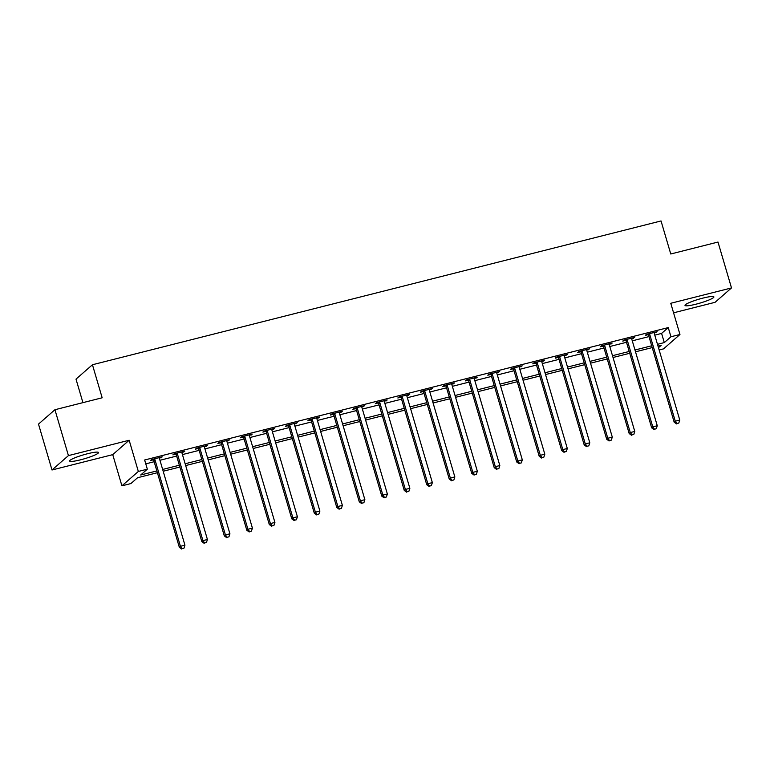 <?xml version="1.0" encoding="UTF-8"?>
<svg xmlns="http://www.w3.org/2000/svg" width="770" height="770" viewBox="0 0 770 770"><rect width="100%" height="100%" fill="white"/><g stroke="black" fill="none" stroke-linecap="round" stroke-linejoin="round"><path stroke-width="1.16" d="M80.6 459.806A15.054 2.012 163.6 0 0 98.502 452.519A15.054 2.012 163.6 0 0 87.52 453.742A15.054 2.012 163.6 0 0 69.618 461.018A15.054 2.012 163.6 0 0 80.6 459.806M695.984 304.189A15.054 2.012 163.6 0 0 713.886 296.902A15.054 2.012 163.6 0 0 702.904 298.115A15.054 2.012 163.6 0 0 685.002 305.401A15.054 2.012 163.6 0 0 695.984 304.189M157.378 472.722L137.57 477.727L130.91 483.56L121.92 485.841L138.34 471.452L147.34 469.18L140.679 475.003L156.849 470.922M112.738 454.637L129.158 440.248L68.434 455.609L54.93 409.727L38.5 424.106L52.004 469.989L112.738 454.637L121.92 485.841M82.929 402.643L76.009 379.129L92.439 364.749L661.035 220.952L670.766 253.994L717.996 242.049L731.5 287.932L670.766 303.284L679.958 334.488L663.528 348.877L659.149 349.984M673.577 312.812L715.07 302.312L731.5 287.932M68.434 455.609L52.004 469.989M654.779 335.142L661.594 333.42L668.254 327.587L144.635 459.998L147.34 469.18M145.771 463.858L154.154 461.74M159.948 460.277L176.648 456.052M182.442 454.589L199.132 450.363M204.935 448.9L221.625 444.675M227.429 443.212L244.119 438.987M249.923 437.524L266.613 433.298M272.407 431.835L289.106 427.61M294.9 426.147L311.6 421.931M317.394 420.458L334.093 416.243M339.888 414.77L356.577 410.554M362.381 409.082L379.071 404.866M384.875 403.393L401.565 399.178M407.369 397.705L424.058 393.489M429.853 392.017L446.552 387.801M452.346 386.338L469.046 382.113M474.84 380.65L491.539 376.424M497.333 374.961L514.023 370.736M519.827 369.273L536.517 365.047M542.321 363.584L559.01 359.359M564.805 357.896L581.504 353.671M587.298 352.208L603.998 347.982M609.792 346.519L626.491 342.294M632.285 340.831L648.985 336.606M654.211 333.141L657.147 331.706L646.357 334.44L645.241 335.412L648.167 334.671M631.718 338.829L634.663 337.395L623.864 340.128L622.757 341.1L625.683 340.359M609.224 344.517L612.169 343.083L601.37 345.817L600.263 346.789L603.189 346.048M586.73 350.206L589.676 348.772L578.876 351.505L577.769 352.477L580.696 351.736M564.246 355.894L567.182 354.46L556.383 357.193L555.276 358.166L558.202 357.424M541.753 361.582L544.688 360.148L533.889 362.882L532.782 363.854L535.708 363.113M519.259 367.271L522.195 365.837L511.405 368.561L510.289 369.533L513.215 368.801M496.766 372.959L499.701 371.525L488.911 374.249L487.795 375.221L490.731 374.49M474.272 378.647L477.217 377.213L466.418 379.937L465.311 380.909L468.237 380.168M451.778 384.336L454.724 382.902L443.924 385.626L442.817 386.598L445.743 385.857M429.285 390.024L432.23 388.59L421.431 391.314L420.324 392.286L423.25 391.545M406.801 395.713L409.736 394.279L398.937 397.002L397.83 397.975L400.756 397.233M384.307 401.401L387.243 399.967L376.443 402.691L375.337 403.663L378.262 402.922M361.813 407.089L364.749 405.646L353.959 408.379L352.843 409.351L355.769 408.61M339.32 412.768L342.255 411.334L331.466 414.067L330.349 415.04L333.285 414.298M316.826 418.457L319.771 417.022L308.972 419.756L307.865 420.728L310.791 419.987M294.333 424.145L297.278 422.711L286.478 425.444L285.372 426.416L288.298 425.675M271.839 429.833L274.784 428.399L263.985 431.133L262.878 432.105L265.804 431.364M249.355 435.522L252.291 434.088L241.491 436.821L240.384 437.793L243.31 437.052M226.861 441.21L229.797 439.776L218.998 442.509L217.891 443.481L220.817 442.74M204.368 446.898L207.303 445.464L196.514 448.198L195.397 449.17L198.323 448.429M181.874 452.587L184.81 451.153L174.02 453.886L172.903 454.858L175.839 454.117M159.38 458.275L162.326 456.841L151.526 459.575L150.419 460.547L153.345 459.806M129.158 440.248L138.34 471.452M668.254 327.587L670.959 336.76L679.958 334.488M54.93 409.727L102.16 397.782L92.439 364.749M658.475 347.694L661.189 345.316L658.013 346.125M652.209 347.588L635.519 351.813M629.716 353.276L613.026 357.501M607.232 358.964L590.532 363.18M584.738 364.653L568.039 368.869M562.244 370.341L545.545 374.557M539.751 376.03L523.051 380.245M517.257 381.718L500.567 385.934M494.763 387.406L478.074 391.622M472.27 393.085L455.58 397.31M449.786 398.773L433.087 402.999M427.292 404.462L410.593 408.687M404.799 410.15L388.099 414.375M382.305 415.839L365.615 420.064M359.811 421.527L343.122 425.752M337.318 427.215L320.628 431.441M314.824 432.904L298.134 437.129M292.34 438.592L275.641 442.817M269.846 444.28L253.147 448.506M247.353 449.969L230.653 454.194M224.859 455.657L208.169 459.882M202.366 461.346L185.676 465.561M179.872 467.034L163.182 471.25M657.474 344.315L664.298 342.592L670.959 336.76M162.653 469.45L179.343 465.234M185.147 463.761L201.836 459.546M207.631 458.073L224.33 453.857M230.124 452.385L246.823 448.169M252.618 446.696L269.317 442.481M275.111 441.008L291.801 436.792M297.605 435.329L314.295 431.104M320.099 429.641L336.788 425.415M342.592 423.952L359.282 419.727M365.076 418.264L381.776 414.039M387.57 412.576L404.269 408.35M410.064 406.887L426.763 402.662M432.557 401.199L449.247 396.974M455.051 395.511L471.74 391.285M477.544 389.822L494.234 385.597M500.038 384.134L516.728 379.908M522.522 378.445L539.221 374.22M545.016 372.757L561.715 368.541M567.509 367.069L584.209 362.853M590.003 361.38L606.693 357.164M612.497 355.692L629.186 351.476M634.99 350.003L651.68 345.788M661.594 333.42L664.298 342.592M655.847 332.034L656.04 332.678M633.363 337.722L633.546 338.367M610.87 343.41L611.053 344.055M588.376 349.099L588.569 349.744M565.883 354.787L566.075 355.432M543.389 360.476L543.582 361.12M520.895 366.164L521.088 366.809M498.402 371.852L498.594 372.497M475.918 377.541L476.101 378.186M453.424 383.229L453.607 383.874M430.931 388.917L431.123 389.562M408.437 394.606L408.629 395.251M385.943 400.294L386.136 400.939M363.45 405.983L363.642 406.618M340.956 411.671L341.149 412.306M318.472 417.35L318.655 417.994M295.978 423.038L296.161 423.683M273.485 428.726L273.677 429.371M250.991 434.415L251.184 435.06M228.498 440.103L228.69 440.748M206.004 445.792L206.196 446.436M183.51 451.48L183.703 452.125M161.026 457.168L161.209 457.813M649.774 334.555L648.667 335.528L674.164 422.162L675.271 421.19L649.774 334.555A1.935 1.838 48.8 0 0 649.437 333.911L649.283 333.699M676.984 423.519L678.784 423.067L676.984 423.519L675.271 421.19L679.766 420.045L654.269 333.42A1.935 1.838 48.8 0 1 654.202 332.707L654.221 332.447M648.667 335.528A1.935 1.838 48.8 0 0 648.33 334.883L647.724 334.093M674.164 422.162L676.541 423.914M678.784 423.067L679.766 420.045M627.281 340.244L626.174 341.216L651.67 427.851L652.777 426.878L627.281 340.244A1.935 1.838 48.8 0 0 626.953 339.599L626.79 339.387M654.5 429.208L656.29 428.755L654.5 429.208L652.777 426.878L657.272 425.733L631.775 339.108A1.935 1.838 48.8 0 1 631.708 338.396L631.727 338.136M626.174 341.216A1.935 1.838 48.8 0 0 625.837 340.571L625.24 339.782M651.67 427.851L654.048 429.602M656.29 428.755L657.272 425.733M604.787 345.932L603.68 346.904L629.177 433.539L630.284 432.567L604.787 345.932A1.935 1.838 48.8 0 0 604.46 345.287L604.296 345.075M632.006 434.896L633.806 434.444L632.006 434.896L630.284 432.567L634.778 431.421L609.291 344.796A1.935 1.838 48.8 0 1 609.214 344.084L609.243 343.824M603.68 346.904A1.935 1.838 48.8 0 0 603.343 346.259L602.746 345.47M629.177 433.539L631.564 435.291M633.806 434.444L634.778 431.421M582.293 351.62L581.186 352.593L606.683 439.218L607.79 438.245L582.293 351.62A1.935 1.838 48.8 0 0 581.966 350.976L581.802 350.764M609.513 440.584L611.313 440.132L609.513 440.584L607.79 438.245L612.294 437.11L586.798 350.485A1.935 1.838 48.8 0 1 586.721 349.763L586.75 349.513M581.186 352.593A1.935 1.838 48.8 0 0 580.859 351.938L580.253 351.159M606.683 439.218L609.07 440.979M611.313 440.132L612.294 437.11M559.8 357.309L558.693 358.281L584.189 444.906L585.296 443.934L559.8 357.309A1.935 1.838 48.8 0 0 559.472 356.654L559.309 356.452M587.019 446.273L588.819 445.82L587.019 446.273L585.296 443.934L589.801 442.798L564.304 356.173A1.935 1.838 48.8 0 1 564.227 355.451L564.256 355.201M558.693 358.281A1.935 1.838 48.8 0 0 558.365 357.627L557.759 356.847M584.189 444.906L586.576 446.667M588.819 445.82L589.801 442.798M537.316 362.997L536.199 363.969L561.696 450.594L562.812 449.622L537.316 362.997A1.935 1.838 48.8 0 0 536.979 362.343L536.825 362.141M564.525 451.961L566.325 451.509L564.525 451.961L562.812 449.622L567.307 448.486L541.81 361.861A1.935 1.838 48.8 0 1 541.743 361.14L541.762 360.889M536.199 363.969A1.935 1.838 48.8 0 0 535.872 363.315L535.265 362.526M561.696 450.594L564.083 452.346M566.325 451.509L567.307 448.486M514.822 368.686L513.706 369.658L539.202 456.283L540.319 455.311L514.822 368.686A1.935 1.838 48.8 0 0 514.485 368.031L514.331 367.829M542.032 457.65L543.832 457.197L542.032 457.65L540.319 455.311L544.813 454.175L519.317 367.55A1.935 1.838 48.8 0 1 519.25 366.828L519.269 366.578M513.706 369.658A1.935 1.838 48.8 0 0 513.378 369.003L512.772 368.214M539.202 456.283L541.589 458.034M543.832 457.197L544.813 454.175M492.328 374.374L491.222 375.346L516.718 461.971L517.825 460.999L492.328 374.374A1.935 1.838 48.8 0 0 491.992 373.719L491.838 373.517M519.538 463.338L521.338 462.886L519.538 463.338L517.825 460.999L522.32 459.863L496.823 373.238A1.935 1.838 48.8 0 1 496.756 372.516L496.775 372.266M491.222 375.346A1.935 1.838 48.8 0 0 490.885 374.692L490.278 373.902M516.718 461.971L519.096 463.723M521.338 462.886L522.32 459.863M469.835 380.062L468.728 381.034L494.225 467.659L495.331 466.687L469.835 380.062A1.935 1.838 48.8 0 0 469.508 379.408L469.344 379.196M497.054 469.026L498.854 468.574L497.054 469.026L495.331 466.687L499.826 465.552L474.33 378.927A1.935 1.838 48.8 0 1 474.262 378.205L474.281 377.954M468.728 381.034A1.935 1.838 48.8 0 0 468.391 380.38L467.794 379.591M494.225 467.659L496.602 469.411M498.854 468.574L499.826 465.552M447.341 385.751L446.234 386.723L471.731 473.348L472.838 472.376L447.341 385.751A1.935 1.838 48.8 0 0 447.014 385.096L446.85 384.885M474.561 474.715L476.361 474.262L474.561 474.715L472.838 472.376L477.342 471.24L451.846 384.615A1.935 1.838 48.8 0 1 451.769 383.893L451.798 383.643M446.234 386.723A1.935 1.838 48.8 0 0 445.897 386.068L445.301 385.279M471.731 473.348L474.118 475.1M476.361 474.262L477.342 471.24M424.847 391.439L423.741 392.411L449.237 479.036L450.344 478.064L424.847 391.439A1.935 1.838 48.8 0 0 424.52 390.785L424.357 390.573M452.067 480.403L453.867 479.951L452.067 480.403L450.344 478.064L454.849 476.928L429.352 390.303A1.935 1.838 48.8 0 1 429.275 389.582L429.304 389.331M423.741 392.411A1.935 1.838 48.8 0 0 423.413 391.757L422.807 390.967M449.237 479.036L451.624 480.788M453.867 479.951L454.849 476.928M402.364 397.128L401.247 398.1L426.744 484.725L427.851 483.753L402.364 397.128A1.935 1.838 48.8 0 0 402.027 396.473L401.863 396.261M429.573 486.091L431.373 485.629L429.573 486.091L427.851 483.753L432.355 482.617L406.858 395.992A1.935 1.838 48.8 0 1 406.781 395.27L406.81 395.01M401.247 398.1A1.935 1.838 48.8 0 0 400.92 397.445L400.313 396.656M426.744 484.725L429.131 486.476M431.373 485.629L432.355 482.617M379.87 402.816L378.753 403.788L404.25 490.413L405.367 489.441L379.87 402.816A1.935 1.838 48.8 0 0 379.533 402.161L379.379 401.95M407.08 491.78L408.88 491.318L407.08 491.78L405.367 489.441L409.861 488.305L384.365 401.68A1.935 1.838 48.8 0 1 384.297 400.958L384.317 400.698M378.753 403.788A1.935 1.838 48.8 0 0 378.426 403.133L377.82 402.344M404.25 490.413L406.637 492.165M408.88 491.318L409.861 488.305M357.376 408.504L356.269 409.476L381.756 496.101L382.873 495.129L357.376 408.504A1.935 1.838 48.8 0 0 357.039 407.85L356.885 407.638M384.586 497.468L386.386 497.006L384.586 497.468L382.873 495.129L387.368 493.994L361.871 407.369A1.935 1.838 48.8 0 1 361.804 406.647L361.823 406.387M356.269 409.476A1.935 1.838 48.8 0 0 355.933 408.822L355.326 408.033M381.756 496.101L384.143 497.853M386.386 497.006L387.368 493.994M334.883 414.193L333.776 415.165L359.272 501.79L360.379 500.818L334.883 414.193A1.935 1.838 48.8 0 0 334.555 413.538L334.392 413.326M362.092 503.156L363.892 502.695L362.092 503.156L360.379 500.818L364.874 499.682L339.378 413.047A1.935 1.838 48.8 0 1 339.31 412.335L339.329 412.075M333.776 415.165A1.935 1.838 48.8 0 0 333.439 414.51L332.842 413.721M359.272 501.79L361.65 503.541M363.892 502.695L364.874 499.682M312.389 419.881L311.282 420.853L336.779 507.478L337.886 506.506L312.389 419.881A1.935 1.838 48.8 0 0 312.062 419.226L311.898 419.015M339.608 508.845L341.408 508.383L339.608 508.845L337.886 506.506L342.381 505.37L316.884 418.736A1.935 1.838 48.8 0 1 316.817 418.023L316.836 417.764M311.282 420.853A1.935 1.838 48.8 0 0 310.945 420.199L310.349 419.409M336.779 507.478L339.156 509.23M341.408 508.383L342.381 505.37M289.895 425.569L288.788 426.542L314.285 513.166L315.392 512.194L289.895 425.569A1.935 1.838 48.8 0 0 289.568 424.915L289.405 424.703M317.115 514.524L318.915 514.071L317.115 514.524L315.392 512.194L319.897 511.059L294.4 424.424A1.935 1.838 48.8 0 1 294.323 423.712L294.352 423.452M288.788 426.542A1.935 1.838 48.8 0 0 288.452 425.887L287.855 425.098M314.285 513.166L316.672 514.918M318.915 514.071L319.897 511.059M267.402 431.248L266.295 432.22L291.792 518.855L292.898 517.883L267.402 431.248A1.935 1.838 48.8 0 0 267.075 430.603L266.911 430.392M294.621 520.212L296.421 519.76L294.621 520.212L292.898 517.883L297.403 516.747L271.906 430.112A1.935 1.838 48.8 0 1 271.829 429.4L271.858 429.14M266.295 432.22A1.935 1.838 48.8 0 0 265.968 431.575L265.361 430.786M291.792 518.855L294.178 520.607M296.421 519.76L297.403 516.747M244.918 436.936L243.801 437.909L269.298 524.543L270.405 523.571L244.918 436.936A1.935 1.838 48.8 0 0 244.581 436.292L244.417 436.08M272.128 525.9L273.928 525.448L272.128 525.9L270.405 523.571L274.909 522.426L249.413 435.801A1.935 1.838 48.8 0 1 249.336 435.089L249.364 434.829M243.801 437.909A1.935 1.838 48.8 0 0 243.474 437.264L242.868 436.475M269.298 524.543L271.685 526.295M273.928 525.448L274.909 522.426M222.424 442.625L221.308 443.597L246.804 530.232L247.921 529.26L222.424 442.625A1.935 1.838 48.8 0 0 222.087 441.98L221.933 441.768M249.634 531.589L251.434 531.136L249.634 531.589L247.921 529.26L252.416 528.114L226.919 441.489A1.935 1.838 48.8 0 1 226.852 440.777L226.871 440.517M221.308 443.597A1.935 1.838 48.8 0 0 220.98 442.952L220.374 442.163M246.804 530.232L249.191 531.983M251.434 531.136L252.416 528.114M199.93 448.313L198.824 449.285L224.311 535.92L225.427 534.948L199.93 448.313A1.935 1.838 48.8 0 0 199.594 447.668L199.44 447.457M227.14 537.277L228.94 536.825L227.14 537.277L225.427 534.948L229.922 533.803L204.425 447.178A1.935 1.838 48.8 0 1 204.358 446.465L204.377 446.205M198.824 449.285A1.935 1.838 48.8 0 0 198.487 448.641L197.88 447.851M224.311 535.92L226.698 537.672M228.94 536.825L229.922 533.803M177.437 454.002L176.33 454.974L201.827 541.599L202.934 540.627L177.437 454.002A1.935 1.838 48.8 0 0 177.11 453.357L176.946 453.145M204.647 542.966L206.447 542.513L204.647 542.966L202.934 540.627L207.428 539.491L181.932 452.866A1.935 1.838 48.8 0 1 181.864 452.144L181.884 451.894M176.33 454.974A1.935 1.838 48.8 0 0 175.993 454.329L175.396 453.54M201.827 541.599L204.204 543.36M206.447 542.513L207.428 539.491M154.943 459.69L153.836 460.662L179.333 547.287L180.44 546.315L154.943 459.69A1.935 1.838 48.8 0 0 154.616 459.036L154.452 458.833M182.163 548.654L183.963 548.202L182.163 548.654L180.44 546.315L184.935 545.179L159.448 458.554A1.935 1.838 48.8 0 1 159.371 457.832L159.4 457.582M153.836 460.662A1.935 1.838 48.8 0 0 153.499 460.008L152.903 459.228M179.333 547.287L181.72 549.049M183.963 548.202L184.935 545.179M649.437 333.911L648.33 334.883M626.953 339.599L625.837 340.571M604.46 345.287L603.343 346.259M581.966 350.976L580.859 351.938M559.472 356.654L558.365 357.627M536.979 362.343L535.872 363.315M514.485 368.031L513.378 369.003M491.992 373.719L490.885 374.692M469.508 379.408L468.391 380.38M447.014 385.096L445.897 386.068M424.52 390.785L423.413 391.757M402.027 396.473L400.92 397.445M379.533 402.161L378.426 403.133M357.039 407.85L355.933 408.822M334.555 413.538L333.439 414.51M312.062 419.226L310.945 420.199M289.568 424.915L288.452 425.887M267.075 430.603L265.968 431.575M244.581 436.292L243.474 437.264M222.087 441.98L220.98 442.952M199.594 447.668L198.487 448.641M177.11 453.357L175.993 454.329M154.616 459.036L153.499 460.008"/></g></svg>
